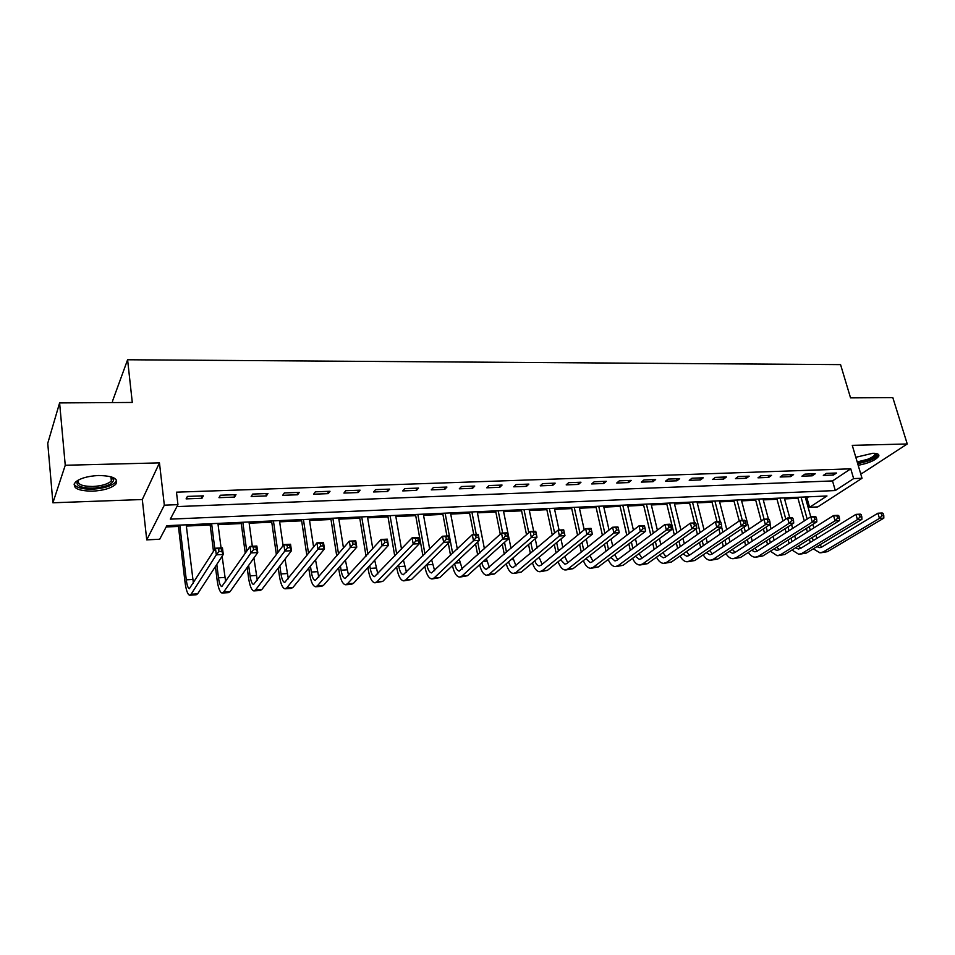 <?xml version="1.0" encoding="UTF-8"?>
<svg xmlns="http://www.w3.org/2000/svg" width="955" height="955" viewBox="0 0 955 955"><rect width="100%" height="100%" fill="white"/><g stroke="black" fill="none" stroke-linecap="round" stroke-linejoin="round"><path stroke-width="1.43" d="M92.563 491.168C103.51 490.536 111.21 488.244 115.674 484.316C118.993 478.789 113.299 475.853 98.592 475.495C87.609 476.091 79.838 478.348 75.278 482.275C71.935 487.969 77.701 490.93 92.563 491.168M858.187 465.312C868.847 463.223 875.699 460.191 878.743 456.204C879.4 454.222 877.394 453.255 872.715 453.291L855.811 457.29M159.688 539.241L146.736 539.873L164.332 505.171L177.952 504.646L170.3 519.138L835.303 490.548L853.639 478.598L862.031 478.276L817.755 506.914L809.577 507.308L826.97 495.979L166.85 525.68L159.688 539.241M142.307 499.525L159.461 462.877L65.25 465.264L59.604 402.915L47.75 443.299L52.907 502.784L142.307 499.525L146.736 539.873M112.642 402.58L112.487 401.184L127.6 359.76L840.567 364.619L850.547 397.877L892.818 397.602L907.25 443.968L852.266 445.352L862.031 478.276M860.551 473.286L862.341 473.214L907.25 443.968M805.483 497.961L806.939 497.889L809.577 507.308M166.158 526.981L178.43 526.42M186.356 526.062L210.16 524.975M218.074 524.617L241.269 523.567M249.171 523.209L271.757 522.182M279.66 521.824L301.673 520.833M309.551 520.475L331.003 519.496M338.87 519.138L359.772 518.195M367.627 517.837L388.005 516.906M395.848 516.548L415.723 515.652M423.543 515.294L442.917 514.411M450.724 514.065L469.621 513.205M477.405 512.847L495.836 512.011M503.607 511.665L521.585 510.841M529.333 510.495L546.869 509.695M554.604 509.349L571.711 508.573M579.422 508.215L596.123 507.463M603.811 507.117L620.105 506.377M627.781 506.031L643.67 505.302M651.334 504.956L666.841 504.252M674.481 503.906L689.629 503.213M697.234 502.867L712.024 502.199M719.616 501.853L734.049 501.208M741.617 500.862L755.715 500.217M763.26 499.871L777.024 499.25M784.544 498.916L797.986 498.295M65.25 465.264L52.907 502.784M806.939 497.889L808.575 496.803M176.938 506.592L832.521 480.926L850.762 468.821L176.472 492.171L177.952 504.646M836.496 473.012L826.338 473.382L823.317 475.411L833.464 475.041L836.496 473.012M815.224 473.776L804.886 474.146L801.913 476.199L812.228 475.817L815.224 473.776M793.593 474.551L783.076 474.933L780.139 476.999L790.633 476.617L793.593 474.551M771.58 475.351L760.884 475.733L757.995 477.822L768.679 477.428L771.58 475.351M749.198 476.163L738.311 476.545L735.469 478.646L746.333 478.252L749.198 476.163M726.421 476.975L715.355 477.381L712.561 479.494L723.604 479.088L726.421 476.975M703.25 477.81L691.981 478.228L689.235 480.353L700.481 479.935L703.25 477.81M679.662 478.67L668.19 479.076L665.504 481.225L676.952 480.807L679.662 478.67M655.655 479.529L643.968 479.959L641.342 482.12L652.993 481.69L655.655 479.529M631.207 480.413L619.317 480.843L616.739 483.015L628.605 482.585L631.207 480.413M606.318 481.308L594.213 481.75L591.694 483.946L603.775 483.493L606.318 481.308M580.974 482.227L568.643 482.669L566.196 484.877L578.491 484.424L580.974 482.227M555.165 483.158L542.595 483.612L540.22 485.844L552.742 485.379L555.165 483.158M528.855 484.101L516.058 484.567L513.742 486.811L526.515 486.346L528.855 484.101M502.067 485.068L489.02 485.546L486.775 487.802L499.787 487.325L502.067 485.068M474.754 486.059L461.468 486.537L459.295 488.817L472.558 488.327L474.754 486.059M446.928 487.062L433.367 487.551L431.278 489.855L444.791 489.354L446.928 487.062M418.553 488.089L404.729 488.59L402.724 490.906L416.499 490.393L418.553 488.089M389.616 489.127L375.53 489.64L373.608 491.98L387.658 491.455L389.616 489.127M360.107 490.19L345.734 490.715L343.907 493.067L358.232 492.541L360.107 490.19M330.012 491.276L315.353 491.813L313.61 494.189L328.233 493.651L330.012 491.276M299.297 492.386L284.339 492.923L282.704 495.323L297.614 494.774L299.297 492.386M267.961 493.52L252.693 494.069L251.165 496.481L266.385 495.92L267.961 493.52M235.981 494.666L220.402 495.239L218.97 497.674L234.5 497.101L235.981 494.666M203.331 495.848L187.419 496.421L186.094 498.88L201.959 498.295L203.331 495.848M159.461 462.877L164.332 505.171M850.762 468.821L853.639 478.598M59.604 402.915L132.291 402.449L127.6 359.76M832.521 480.926L835.303 490.548M832.915 473.143L833.464 475.041M811.69 473.907L812.228 475.817M790.095 474.683L790.633 476.617M768.142 475.471L768.679 477.428M745.807 476.282L746.333 478.252M723.09 477.106L723.604 479.088M699.967 477.93L700.481 479.935M676.438 478.777L676.952 480.807M652.492 479.649L652.993 481.69M628.115 480.52L628.605 482.585M603.297 481.416L603.775 483.493M578.026 482.335L578.491 484.424M552.288 483.266L552.742 485.379M526.062 484.209L526.515 486.346M499.346 485.176L499.787 487.325M472.128 486.155L472.558 488.327M444.385 487.157L444.791 489.354M416.105 488.172L416.499 490.393M387.264 489.211L387.658 491.455M357.862 490.273L358.232 492.541M327.863 491.359L328.233 493.651M297.268 492.458L297.614 494.774M266.051 493.592L266.385 495.92M234.19 494.738L234.5 497.101M201.66 495.908L201.959 498.295M810.282 542.44L809.398 539.253M807.369 531.983L806.39 528.449M804.289 520.917L797.7 497.292M805.208 496.958L810.759 516.762M812.884 524.331L813.887 527.9M815.94 535.206L816.835 538.417M801.042 497.149L807.178 519.066M809.279 526.611L810.27 530.168M812.311 537.45L813.206 540.649M819.629 544.971L822.016 546.917M816.895 546.642L819.665 547.621L821.897 546.988L877.92 513.217L882.265 512.99L883.16 513.563L881.417 513.659L882.038 515.724L883.781 515.628L883.16 513.563M883.781 515.628L883.817 518.147L827.496 551.644L820.87 552.79M883.817 518.147L879.46 518.386L823.282 551.918L819.975 552.85L813.278 548.827M882.038 515.724L879.46 518.386L877.92 513.217L881.417 513.659M789.093 543.455L788.15 539.969M786.12 532.568L785.07 528.688M782.969 521.012L776.737 498.235M784.27 497.901L789.761 517.873M791.576 524.486L792.65 528.378M794.703 535.827L795.67 539.336M780.032 498.092L785.81 519.15M787.923 526.85L788.985 530.729M791.015 538.154L791.982 541.652M798.344 546.081L800.827 548.254M795.503 547.848L798.44 549.006L800.648 548.373L855.931 514.375L860.36 514.148L861.207 514.721L859.428 514.817L860.049 516.906L861.816 516.81L861.207 514.721M861.816 516.81L861.888 519.353L806.307 553.064L799.633 554.222M861.888 519.353L857.459 519.604L802.021 553.351L798.75 554.282L791.993 550.02M860.049 516.906L857.459 519.604L855.931 514.375L859.428 514.817M767.557 544.469L766.531 540.661M764.513 533.105L763.379 528.879M761.278 521.024L755.441 499.202M762.985 498.856L768.417 519.007M769.909 524.558L771.055 528.819M773.108 536.412L774.147 540.244M758.688 499.047L764.107 519.234M766.197 527.017L767.331 531.255M769.372 538.835L770.387 542.655M776.713 547.191L779.28 549.614M773.753 549.065L776.857 550.414L779.029 549.77L833.548 515.557L838.06 515.318L838.86 515.915L837.046 516.01L837.654 518.123L839.457 518.016L838.86 515.915M839.457 518.016L839.564 520.582L784.747 554.497L778.038 555.679M839.564 520.582L835.064 520.833L780.39 554.795L777.167 555.738L770.363 551.202M837.654 518.123L835.064 520.833L833.548 515.557L837.046 516.01M745.652 545.472L744.566 541.318M742.536 533.606L741.331 528.998M739.23 520.964L733.774 500.169M741.343 499.835L749.102 529.201M751.155 536.961L752.254 541.139M736.974 500.026L742.322 520.38M744.1 527.124L745.318 531.744M747.347 539.48L748.445 543.646M754.713 548.301L757.363 550.999M751.645 550.283L754.904 551.835L757.052 551.202L810.771 516.762L815.355 516.524L816.095 517.121L814.257 517.216L814.866 519.353L816.704 519.245L816.095 517.121M816.704 519.245L816.847 521.836L762.818 555.965L756.074 557.147M816.847 521.836L812.263 522.087L758.389 556.264L755.214 557.207C752.624 557.099 750.343 555.5 748.362 552.396M814.866 519.353L812.263 522.087L810.771 516.762L814.257 517.216M723.365 546.475L722.207 541.939M720.189 534.06L718.9 529.034M717.026 521.717L711.762 501.16M719.342 500.826L726.767 529.536M728.808 537.474L729.99 542.022M714.901 501.017L720.177 521.549M721.622 527.136L722.911 532.186M724.952 540.088L726.11 544.625M732.354 549.388L735.075 552.396M729.166 551.501L732.581 553.291L734.693 552.659L787.565 517.992L792.244 517.741L792.937 518.35L791.062 518.458L791.647 520.606L793.521 520.499L792.937 518.35M793.521 520.499L793.724 523.101L740.531 557.457L733.738 558.651M793.724 523.101L789.045 523.364L736.019 557.768L732.891 558.711C730.265 558.58 727.973 556.884 725.991 553.59M791.647 520.606L789.045 523.364L787.565 517.992L791.062 518.458M875.651 453.422L875.831 453.553C877.263 455.416 874.696 457.72 868.107 460.465L857.554 463.187M857.184 461.945L867.45 459.367C871.605 457.708 874.1 456.072 874.935 454.473L874.923 453.339M857.733 463.808L868.883 460.811C874.052 458.758 877.156 456.729 878.194 454.747L878.314 454.341M111.89 477.046L113.764 479.112C113.406 484.03 106.411 487.062 92.766 488.196C79.552 487.933 74.681 485.259 78.131 480.186M78.453 480.007C76.973 484.209 81.772 486.37 92.838 486.489C101.6 486 107.784 484.161 111.365 480.998L112.284 478.073L111.532 476.939M74.048 484.137C76.149 487.623 82.261 489.294 92.384 489.175C103.259 488.554 110.911 486.286 115.34 482.37L116.594 480.174M700.707 547.454L699.466 542.524M697.448 534.454L696.076 528.975M694.56 522.91L689.367 502.175M696.971 501.829L704.038 529.81M706.091 537.928L707.345 542.894M692.459 502.032L700.122 532.568M702.164 540.649L703.405 545.603M709.613 550.474L712.406 553.828M706.306 552.718L709.875 554.771L711.952 554.127L763.952 519.234L768.703 518.983L769.336 519.604L767.438 519.711L768.011 521.872L769.921 521.776L769.336 519.604M769.921 521.776L770.172 524.402L717.838 558.985L711.021 560.179M770.172 524.402L765.409 524.653L713.254 559.284L710.186 560.239C707.524 560.096 705.208 558.281 703.238 554.783M768.011 521.872L765.409 524.653L763.952 519.234L767.438 519.711M677.644 548.433L676.331 543.049M674.314 534.788L666.59 503.201M674.218 502.855L680.915 530.013M682.968 538.322L684.305 543.729M669.622 503.058L676.94 532.89M678.969 541.163L680.294 546.558M686.49 551.536L689.355 555.261M683.052 553.924L686.776 556.276L688.818 555.631L739.886 520.511L744.733 520.26L745.306 520.881L743.372 520.988L743.945 523.173L745.891 523.065L745.306 520.881M745.891 523.065L746.177 525.716L694.763 560.525L687.898 561.731M746.177 525.716L741.319 525.978L690.095 560.836L687.075 561.791C684.377 561.636 682.049 559.69 680.091 555.977M743.945 523.173L741.319 525.978L739.886 520.511L743.372 520.988M654.187 549.376L652.79 543.514M650.773 535.051L643.419 504.24M651.071 503.894L657.386 530.12M659.428 538.644L660.848 544.553M646.404 504.109L653.339 533.129M655.381 541.616L656.777 547.502M662.961 552.575L665.886 556.729M659.404 555.118L663.259 557.816L665.265 557.159L715.379 521.812L720.321 521.549L720.834 522.182L718.852 522.289L719.413 524.498L721.395 524.39L720.834 522.182M721.395 524.39L721.741 527.053L671.281 562.101L664.37 563.319M721.741 527.053L716.799 527.327L666.53 562.411L663.57 563.366C660.824 563.187 658.484 561.122 656.551 557.159M719.413 524.498L716.799 527.327L715.379 521.812L718.852 522.289M630.312 550.307L628.832 543.908M626.802 535.23L619.855 505.302M627.53 504.956L633.428 530.144M635.481 538.883L636.997 545.329M622.767 505.171L629.333 533.296M631.362 541.998L632.855 548.409M639.038 553.602L641.999 558.209M635.35 556.311L639.337 559.367L641.294 558.723L690.405 523.125L695.443 522.863L695.885 523.507L693.867 523.615L694.428 525.847L696.446 525.739L695.885 523.507M696.446 525.739L696.84 528.425L647.371 563.701L640.423 564.93M696.84 528.425L691.802 528.7L642.548 564.023L639.635 564.978C636.866 564.775 634.514 562.555 632.592 558.329M694.428 525.847L691.802 528.7L690.405 523.125L693.867 523.615M606.007 551.202L604.431 544.231M602.414 535.301L595.872 506.377M603.572 506.031L609.051 530.049M611.105 539.038L612.704 546.069M598.725 506.245L604.873 533.356M606.903 542.297L608.49 549.304M614.698 554.58L617.694 559.714M610.866 557.481L614.984 560.955L616.906 560.31L664.966 524.474L670.088 524.2L670.47 524.856L668.416 524.964L668.966 527.22L671.019 527.112L670.47 524.856M671.019 527.112L671.461 529.822L623.042 565.324L616.059 566.566M671.461 529.822L666.327 530.109L618.124 565.658L615.283 566.613C612.465 566.387 610.114 563.999 608.216 559.475M668.966 527.22L666.327 530.109L664.966 524.474L668.416 524.964M581.273 552.074L579.601 544.446M577.584 535.266L571.472 507.475M579.184 507.129L584.221 529.822M586.275 539.074L587.97 546.749M574.253 507.356L579.983 533.296M582.013 542.5L583.696 550.152M589.939 555.524L592.96 561.23M585.952 558.627L590.19 562.579L592.064 561.922L639.026 525.847L644.255 525.56L644.565 526.229L642.464 526.336L643.013 528.616L645.103 528.509L644.565 526.229M645.103 528.509L645.604 531.243L598.272 566.984L591.24 568.237M645.604 531.243L640.375 531.529L593.27 567.318L590.488 568.285C587.623 568.022 585.26 565.456 583.398 560.609M643.013 528.616L640.375 531.529L639.026 525.847L642.464 526.336M556.085 552.885L554.306 544.553M552.288 535.087L546.63 508.597M554.366 508.251L559.069 530.073M560.991 538.978L562.793 547.382M549.352 508.466L554.628 533.105M556.658 542.595L558.448 550.951M564.739 556.407L567.771 562.77M560.597 559.737L564.954 564.214L566.781 563.557L612.597 527.244L617.921 526.957L618.16 527.638L616.023 527.745L616.548 530.049L618.685 529.93L618.16 527.638M618.685 529.93L619.246 532.687L573.048 568.679L565.981 569.932M619.246 532.687L613.91 532.986L567.95 569.013L565.241 569.98C562.34 569.681 559.976 566.924 558.15 561.719M616.548 530.049L613.91 532.986L612.597 527.244L616.023 527.745M530.431 553.649L528.545 544.517M526.527 534.752L521.346 509.731M529.106 509.385L533.702 531.41M535.23 538.739L537.152 547.943M539.098 557.231L542.118 564.333M523.997 509.612L528.795 532.747M530.825 542.547L532.735 551.704M534.8 560.812C535.982 564.011 537.462 565.706 539.241 565.897L541.019 565.241L585.63 528.664L591.073 528.378L591.229 529.058L589.044 529.177L589.569 531.505L591.742 531.386L591.229 529.058M591.742 531.386L592.363 534.167L547.37 570.398L540.255 571.663M592.363 534.167L586.931 534.466L542.165 570.744L539.539 571.711C536.579 571.365 534.215 568.38 532.436 562.782M589.569 531.505L586.931 534.466L585.63 528.664L589.044 529.177M504.312 554.354L502.306 544.338M500.277 534.227L495.609 510.889M503.381 510.543L511.032 548.409M512.978 557.995L515.998 565.909M498.176 510.77L502.652 533.045M504.515 542.345L506.532 552.384M508.538 561.838C509.695 565.456 511.2 567.377 513.062 567.604L558.15 530.12L563.689 529.822L564.954 535.671L521.203 572.152L514.041 573.418M564.274 532.866L563.76 530.526L561.54 530.634L562.053 532.986L564.274 532.866L564.954 535.671L559.403 535.982L515.915 572.499L513.348 573.466C510.34 573.06 507.988 569.837 506.257 563.796M562.053 532.986L559.403 535.982L558.15 530.12L561.54 530.634M563.76 530.526L563.689 529.822M477.691 554.962L475.566 543.956M473.752 534.573L469.394 512.071M477.19 511.713L484.424 548.779M486.358 558.675L489.39 567.497M471.889 511.952L476.259 534.442M477.703 541.939L479.852 552.981M481.798 562.793C482.908 566.876 484.436 569.061 486.382 569.335L530.109 531.601L535.755 531.302L536.996 537.211L494.547 573.931L487.348 575.22M536.256 534.382L535.755 532.007L533.487 532.126L533.988 534.502L536.256 534.382L536.996 537.211L531.338 537.522L489.151 574.289L486.668 575.256C483.612 574.791 481.26 571.293 479.613 564.751M533.988 534.502L531.338 537.522L530.109 531.601L533.487 532.126M535.755 532.007L535.755 531.302M450.569 555.476L448.313 543.347M446.94 535.994L442.702 513.265M450.509 512.919L457.314 549.018M459.248 559.272L462.28 569.108M445.114 513.157L452.658 553.482M454.568 563.653C455.631 568.273 457.17 570.756 459.2 571.114L501.506 533.105L507.272 532.806L508.478 538.775L467.389 575.746L460.143 577.047M507.666 535.922L507.177 533.523L504.873 533.654L505.35 536.042L507.666 535.922L508.478 538.775L502.7 539.098L461.898 576.116L459.486 577.095C456.383 576.545 454.043 572.725 452.467 565.623M505.35 536.042L502.7 539.098L501.506 533.105L504.873 533.654M507.177 533.523L507.272 532.806M426.849 564.417L426.921 564.847C427.924 569.825 429.452 572.511 431.505 572.916L472.307 534.657L478.192 534.346L479.374 540.375L473.477 540.709L434.107 577.978L431.791 578.957C428.7 578.348 426.396 574.301 424.903 566.828L424.82 566.411M422.934 555.87L415.509 514.494M423.34 514.136L429.678 549.113M431.612 559.749L434.668 570.72M417.836 514.387L424.939 553.864M478.491 537.498L478.013 535.075L475.662 535.194L476.127 537.617L478.491 537.498L479.374 540.375L439.706 577.608L432.424 578.909M476.127 537.617L473.477 540.709L472.307 534.657L475.662 535.194M478.013 535.075L478.192 534.346M398.593 565.074L398.856 566.601C399.823 571.627 401.303 574.337 403.273 574.755L442.523 536.233L448.528 535.91L449.674 542.01L443.657 542.345L405.791 579.876L403.559 580.855C400.575 580.222 398.366 576.14 396.91 568.595L396.647 567.079M394.761 556.12L387.814 515.736M395.645 515.39L401.506 549.018M403.44 560.084L406.52 572.343M390.046 515.64L396.695 554.091M448.719 539.098L448.253 536.65L445.854 536.782L446.307 539.229L448.719 539.098L449.674 542.01L411.498 579.494L404.168 580.807M446.307 539.229L443.657 542.345L442.523 536.233L445.854 536.782M448.253 536.65L448.528 535.91M369.788 565.587L370.242 568.38C371.185 573.454 372.605 576.199 374.503 576.629L412.106 537.832L418.242 537.51L419.352 543.682L413.205 544.016L376.915 581.81L374.778 582.789C371.913 582.144 369.788 578.014 368.391 570.386L367.926 567.604M366.04 556.18L359.581 517.013M367.436 516.655L372.784 548.683M374.706 560.239L377.834 573.967M361.73 516.918L367.89 554.127M418.314 540.745L417.872 538.262L415.413 538.393L415.855 540.876L418.314 540.745L419.352 543.682L382.74 581.416L375.363 582.741M415.855 540.876L413.205 544.016L412.106 537.832L415.413 538.393M417.872 538.262L418.242 537.51M340.41 565.945L341.078 570.195C341.986 575.328 343.334 578.109 345.161 578.539L381.057 539.48L387.324 539.145L388.387 545.377L382.119 545.723L347.477 583.78L345.435 584.758C342.702 584.102 340.66 579.924 339.3 572.224L338.631 567.974M336.745 556.001L330.812 518.302M338.679 517.956L343.478 548.063M345.412 560.179L348.587 575.59M332.865 518.207L338.512 553.936M387.288 542.416L386.859 539.909L384.34 540.053L384.769 542.547L387.288 542.416L388.387 545.377L353.41 583.386L351.345 584.365L345.985 584.723M384.769 542.547L382.119 545.723L381.057 539.48L384.34 540.053M386.859 539.909L387.324 539.145M310.435 566.076L311.342 572.057C312.201 577.238 313.503 580.043 315.234 580.485L349.351 541.151L355.749 540.817L356.776 547.12L350.366 547.466L317.442 585.785L315.508 586.764C312.906 586.095 310.948 581.87 309.659 574.086L308.763 568.13M306.865 555.524L301.482 519.627M309.36 519.269L313.598 547.084M315.532 559.833L318.755 577.202M303.439 519.532L308.537 553.434M355.582 544.123L355.176 541.592L352.61 541.736L353.016 544.266L355.582 544.123L356.776 547.12L323.494 585.379L321.537 586.358L316.033 586.728M353.016 544.266L350.366 547.466L349.351 541.151L352.61 541.736M355.176 541.592L355.749 540.817M279.863 565.933L281.009 573.943C281.832 579.172 283.074 582.025 284.709 582.478L316.953 542.858L323.494 542.512L324.473 548.898L317.931 549.256L286.81 587.838L284.972 588.817C282.513 588.137 280.663 583.851 279.409 575.984L278.275 567.998M276.389 554.676L271.59 520.964M279.481 520.618L283.086 545.651M285.044 559.141L288.35 578.79M273.428 520.881L277.953 552.563M323.208 545.878L322.814 543.311L320.188 543.455L320.582 546.009L323.208 545.878L324.473 548.898L292.982 587.421L291.132 588.411L285.473 588.793M320.582 546.009L317.931 549.256L316.953 542.858L320.188 543.455M322.814 543.311L323.494 542.512M248.658 565.42L250.067 575.877C250.855 581.165 252.025 584.042 253.564 584.508L283.862 544.613L290.535 544.255L291.478 550.713L284.793 551.071L255.558 589.927L253.827 590.918C251.511 590.202 249.756 585.881 248.575 577.93L247.166 567.509M245.268 553.339L241.102 522.337M249.004 521.991L252.323 546.284M253.911 557.995L257.325 580.33M242.833 522.266L246.736 551.202M290.117 547.657L289.747 545.066L287.061 545.21L287.443 547.8L290.117 547.657L291.478 550.713L261.849 589.51L260.106 590.488L254.305 590.882M287.443 547.8L284.793 551.071L283.862 544.613L287.061 545.21M289.747 545.066L290.535 544.255M216.797 564.429L218.492 577.835C219.244 583.183 220.342 586.095 221.787 586.585L250.043 546.403L256.859 546.033L257.755 552.563L250.926 552.933L223.661 592.064L222.049 593.055C219.877 592.327 218.229 587.946 217.107 579.912L215.412 566.542M213.49 551.345L210.005 523.734M217.919 523.388L221.071 547.931M222.133 556.228L225.678 581.81M211.628 523.662L214.863 549.185M256.31 549.483L255.952 546.869L253.218 547.012L253.576 549.626L256.31 549.483L257.755 552.563L230.083 591.634L228.46 592.625L222.491 593.019M253.576 549.626L250.926 552.933L250.043 546.403L253.218 547.012M255.952 546.869L256.859 546.033M179.791 525.095L186.285 579.84C186.989 585.248 188.016 588.196 189.353 588.698L215.46 548.23L222.443 547.86L223.291 554.461L216.308 554.843L191.096 594.249L189.603 595.228C187.598 594.488 186.058 590.047 184.995 581.929L178.287 525.166M186.201 524.808L193.399 583.195M221.739 551.345L221.405 548.695L218.611 548.85L218.946 551.501L221.739 551.345L223.291 554.461L197.661 593.807L196.145 594.798L190.009 595.204M218.946 551.501L216.308 554.843L215.46 548.23L218.611 548.85M221.405 548.695L222.443 547.86M827.496 551.644L823.282 551.918M806.307 553.064L802.021 553.351M784.747 554.497L780.39 554.795M762.818 555.965L758.389 556.264M740.531 557.457L736.019 557.768M717.838 558.985L713.254 559.284M694.763 560.525L690.095 560.836M671.281 562.101L666.53 562.411M647.371 563.701L642.548 564.023M623.042 565.324L618.124 565.658M598.272 566.984L593.27 567.318M573.048 568.679L567.95 569.013M539.229 557.851L538.274 557.911M547.37 570.398L542.165 570.744M513.277 559.475L511.104 559.606M521.203 572.152L515.915 572.499M486.835 561.122L483.409 561.325M494.547 573.931L489.151 574.289M459.904 562.793L455.177 563.092M467.389 575.746L461.898 576.116M432.472 564.5L426.921 564.847M439.706 577.608L434.107 577.978M404.514 566.243L398.856 566.601M411.498 579.494L405.791 579.876M376.007 568.022L370.242 568.38M382.74 581.416L376.915 581.81M346.952 569.837L341.078 570.195M353.41 583.386L347.477 583.78M317.335 571.675L311.342 572.057M323.494 585.379L317.442 585.785M287.121 573.561L281.009 573.943M292.982 587.421L286.81 587.838M256.298 575.483L250.067 575.877M261.849 589.51L255.558 589.927M224.855 577.441L218.492 577.835M230.083 591.634L223.661 592.064M192.779 579.446L186.285 579.84M197.661 593.807L191.096 594.249M820.261 547.585L819.665 547.621M874.589 453.315L874.935 454.473M110.923 476.748L111.365 480.998M112.284 478.073L113.764 479.112"/></g></svg>
